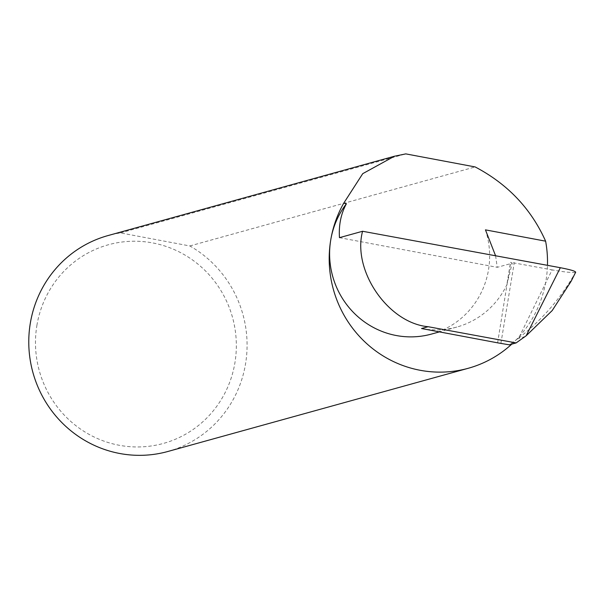 <?xml version="1.0" encoding="UTF-8"?>
<svg xmlns="http://www.w3.org/2000/svg" width="606" height="606" viewBox="0 0 606 606"><rect width="100%" height="100%" fill="white"/><g stroke="black" fill="none" stroke-linecap="round" stroke-linejoin="round"><path stroke-width="0.45" stroke-dasharray="3.03 2.27" d="M495.579 255.77L497.261 267.329L512.206 263.193L510.54 262.3L552.127 269.882L518.728 337.996L509.245 344.829M485.451 229.863A82.121 79.856 -105.5 0 1 488.519 269.753A82.121 79.856 -105.5 0 1 431.548 334.058M497.609 342.829L507.283 282.881L512.206 263.193M421.549 328.528A82.121 79.856 -105.5 0 0 456.818 327.058A82.121 79.856 -105.5 0 0 507.411 283.638L506.957 283.972L510.54 262.3M36.89 325.475A103.065 100.217 -105.5 0 1 152.659 242.923A103.065 100.217 -105.5 0 1 234.931 362.706A103.065 100.217 -105.5 0 1 119.162 445.258A103.065 100.217 -105.5 0 1 36.89 325.475M167.832 451.493A112.027 108.936 74.5 0 0 245.559 363.767A112.027 108.936 74.5 0 0 189.837 245.953L120.48 232.909A112.027 108.936 74.5 0 0 108.027 235.567M120.48 232.909L405.785 153.886M511.782 344.125A112.027 108.936 74.5 0 0 545.983 280.555A112.027 108.936 74.5 0 0 547.46 265.33M525.114 336.565L518.039 338.527M575.7 272.162L571.155 281.222M518.728 337.996C541.529 320.369 560.133 299.053 574.541 274.056M575.374 272.382C571.337 272.791 563.588 271.958 552.127 269.882M339.466 237.666L497.261 267.329M189.837 245.953L475.142 166.93M500.92 343.231L514.259 262.618M507.283 282.881L510.669 262.413M456.818 327.058L439.403 331.883"/><path stroke-width="0.91" d="M575.7 272.162L571.155 281.222L552.187 310.583L526.159 335.777L560.338 267.7L362.57 231.265L339.466 237.666C338.656 225.038 340.973 213.721 346.42 203.73L343.708 203.215L362.736 173.664L394.438 156.234L405.785 153.886L475.142 166.93C507.646 184.012 531.136 208.759 545.62 241.18L485.451 229.863L495.579 255.77M362.57 231.265C352.094 270.579 388.143 323.066 428.124 326.71L516.13 342.92L526.159 335.777M439.403 331.883L431.548 334.058A82.121 79.856 -105.5 0 1 330.724 240.082A112.027 108.936 74.5 0 0 468.256 368.281A112.027 108.936 74.5 0 0 511.782 344.125M394.438 156.234L108.027 235.567A112.027 108.936 74.5 0 0 30.3 323.293A112.027 108.936 74.5 0 0 167.832 451.493L468.256 368.281M343.708 203.215A112.027 108.936 74.5 0 0 330.724 240.082A82.121 79.856 -105.5 0 1 346.42 203.73M428.124 326.71L421.549 328.528L497.609 342.829L509.245 344.829L516.13 342.92M560.338 267.7C571.36 269.852 576.374 271.412 575.374 272.382M547.46 265.33A112.027 108.936 74.5 0 0 545.62 241.18"/></g></svg>
